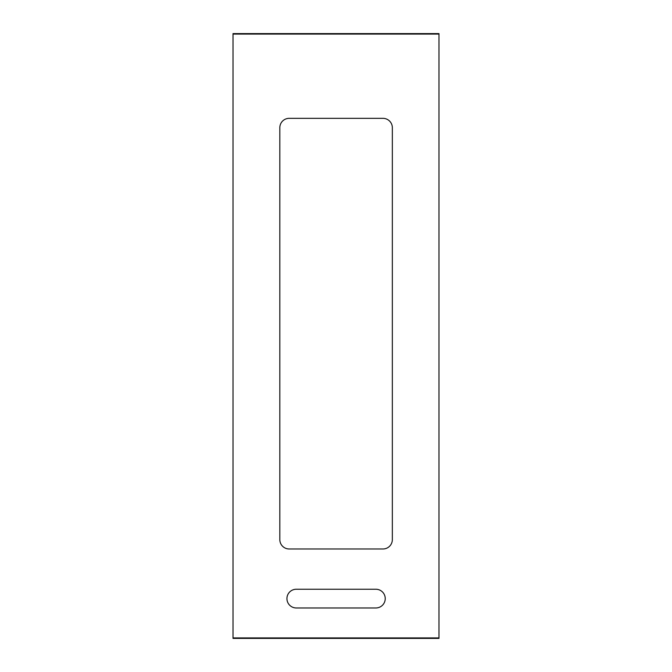 <?xml version="1.0" encoding="UTF-8"?>
<svg xmlns="http://www.w3.org/2000/svg" width="672" height="672" viewBox="0 0 672 672"><rect width="100%" height="100%" fill="white"/><g stroke="black" fill="none" stroke-linecap="round" stroke-linejoin="round"><path stroke-width="1.01" d="M296.293 607.967A9.358 9.358 0 0 1 286.936 598.609A9.358 9.358 0 0 1 296.293 589.243L375.866 589.243A9.358 9.358 0 0 1 385.232 598.601A9.358 9.358 0 0 1 375.883 607.967L296.293 607.967M392.339 127.688L392.339 539.608A9.366 9.366 0 0 1 382.981 548.982L289.187 548.982A9.358 9.358 0 0 1 279.829 539.624L279.829 127.697A9.358 9.358 0 0 1 289.187 118.339L382.973 118.339A9.366 9.366 0 0 1 392.339 127.688M438.984 637.921L438.984 33.6L233.016 33.6L233.016 638.4L438.984 638.4L438.984 637.921L233.016 637.921M438.984 34.079L233.016 34.079"/></g></svg>
